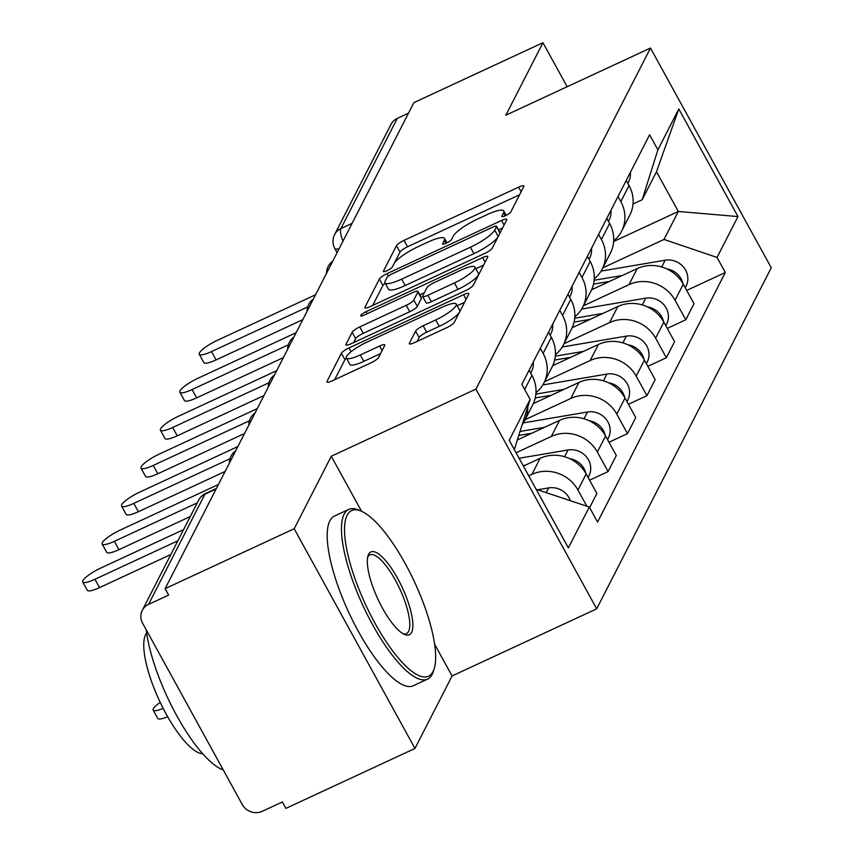 <?xml version="1.0" encoding="UTF-8"?>
<svg xmlns="http://www.w3.org/2000/svg" width="854" height="854" viewBox="0 0 854 854"><rect width="100%" height="100%" fill="white"/><g stroke="black" fill="none" stroke-linecap="round" stroke-linejoin="round"><path stroke-width="1.28" d="M505.472 215.699A5.145 1.1 -28.8 0 0 510.788 211.963L523.769 186.588A7.344 1.58 -28.8 0 0 523.844 186.012A7.344 1.58 -28.8 0 0 518.634 187.154L404.038 240.358A7.344 1.58 -28.8 0 0 396.448 245.696L383.467 271.07A5.145 1.1 -28.8 0 0 383.414 271.476A5.145 1.1 -28.8 0 0 387.065 270.675A5.145 1.1 -28.8 0 0 392.381 266.928L394.057 263.651A23.506 5.049 -28.8 0 1 418.343 246.55L427.886 242.12A23.506 5.049 -28.8 0 1 444.582 238.437A23.506 5.049 -28.8 0 1 444.347 240.305L442.671 243.582A5.145 1.1 -28.8 0 0 442.618 243.988A5.145 1.1 -28.8 0 0 446.268 243.187A5.145 1.1 -28.8 0 0 451.585 239.451L453.26 236.163A23.506 5.049 -28.8 0 1 477.546 219.062L487.1 214.632A23.506 5.049 -28.8 0 1 503.785 210.949A23.506 5.049 -28.8 0 1 503.561 212.817L501.874 216.094A5.145 1.1 -28.8 0 0 501.821 216.51A5.145 1.1 -28.8 0 0 505.472 215.699M409.418 343.169A7.344 1.58 -28.8 0 0 409.344 343.756A7.344 1.58 -28.8 0 0 414.553 342.603L446.706 327.68A7.344 1.58 -28.8 0 0 454.296 322.342L468.718 294.16A7.344 1.58 -28.8 0 0 468.793 293.573A7.344 1.58 -28.8 0 0 463.573 294.726L348.987 347.93A7.344 1.58 -28.8 0 0 341.397 353.268L326.975 381.45A7.344 1.58 -28.8 0 0 326.901 382.026A7.344 1.58 -28.8 0 0 332.121 380.884L370.946 362.854A7.344 1.58 -28.8 0 0 378.536 357.506L384.706 345.454A7.344 1.58 -28.8 0 0 384.78 344.867A7.344 1.58 -28.8 0 0 379.571 346.019L360.313 354.954A19.653 4.217 -28.8 0 1 346.361 358.039A19.653 4.217 -28.8 0 1 366.846 342.187L442.287 307.162A19.653 4.217 -28.8 0 1 456.239 304.077A19.653 4.217 -28.8 0 1 435.743 319.93L423.178 325.769A7.344 1.58 -28.8 0 0 415.588 331.117L409.418 343.169L409.877 344.013M475.913 389.104L331.288 456.249L294.182 528.743L165.121 588.662L413.891 102.619L542.952 42.7L505.846 115.194L650.481 48.048L475.913 389.104L596.7 608.817L771.269 267.761L650.481 48.048M484.72 253.424A7.344 1.58 -28.8 0 0 492.299 248.076L506.721 219.905A7.344 1.58 -28.8 0 0 506.796 219.318A7.344 1.58 -28.8 0 0 501.576 220.471L386.99 273.664A7.344 1.58 -28.8 0 0 379.4 279.012L364.978 307.184A7.344 1.58 -28.8 0 0 364.914 307.771A7.344 1.58 -28.8 0 0 370.124 306.618L484.72 253.424M487.719 257.033L473.297 285.204A7.344 1.58 -28.8 0 1 465.708 290.552L351.122 343.746A7.344 1.58 -28.8 0 1 345.902 344.899A7.344 1.58 -28.8 0 1 345.977 344.311L352.147 332.259A7.344 1.58 -28.8 0 1 359.737 326.911L406.205 305.337A7.344 1.58 -28.8 0 0 413.795 300L417.894 291.993A7.344 1.58 -28.8 0 0 417.958 291.417A7.344 1.58 -28.8 0 0 412.749 292.57L364.37 315.03A5.145 1.1 -28.8 0 1 360.719 315.831A5.145 1.1 -28.8 0 1 366.078 311.689L482.574 257.598A7.344 1.58 -28.8 0 1 487.794 256.446A7.344 1.58 -28.8 0 1 487.719 257.033M294.182 528.743L414.969 748.456L285.909 808.375L282.386 801.97L262.274 811.3A14.966 13.931 -152.9 0 1 242.258 804.511L142.607 623.239A14.966 13.931 -152.9 0 1 142.255 610.396L198.651 500.188A14.966 13.931 27.1 0 1 204.939 494.199L148.532 604.397A14.966 13.931 -152.9 0 0 142.255 610.396M414.969 748.456L452.076 675.962L596.7 608.817M165.121 588.662L168.644 595.067L148.532 604.397M352.083 223.364L340.906 228.552A14.966 13.931 27.1 0 0 334.619 234.551L391.025 124.353A14.966 13.931 27.1 0 1 397.302 118.354L340.906 228.552A14.966 4.419 65.1 0 0 343.009 241.106M408.49 113.166L397.302 118.354M567.163 86.734L542.952 42.7M618.018 196.495L620.815 201.597A34.427 32.046 27.1 0 1 621.637 231.135L629.846 215.08A34.427 32.046 -152.9 0 0 629.035 185.542L626.238 180.44M583.421 305.796L629.014 284.628A34.427 32.046 27.1 0 1 675.055 300.245L683.264 284.19A34.427 32.046 -152.9 0 0 637.233 268.572L591.587 289.762M683.264 284.19L694.014 303.725L685.794 319.78L667.273 328.374M621.637 231.135A34.427 32.046 27.1 0 1 613.684 240.881M675.055 300.245L685.794 319.78M598.59 234.444L601.397 239.547A34.427 32.046 27.1 0 1 602.209 269.085L610.429 253.03A34.427 32.046 -152.9 0 0 609.617 223.492L606.81 218.389M647.855 366.323L666.366 357.73L674.585 341.675L663.846 322.139A34.427 32.046 -152.9 0 0 617.816 306.522L572.169 327.712M602.209 269.085A34.427 32.046 27.1 0 1 594.256 278.831M563.992 343.746L609.596 322.577A34.427 32.046 27.1 0 1 655.626 338.195L666.366 357.73M579.172 272.394L581.969 277.497A34.427 32.046 27.1 0 1 582.791 307.034L591 290.979A34.427 32.046 -152.9 0 0 590.189 261.441L587.392 256.339M628.427 404.273L646.948 395.68L655.167 379.624L644.418 360.089A34.427 32.046 -152.9 0 0 598.387 344.472L552.741 365.661M582.791 307.034A34.427 32.046 27.1 0 1 574.838 316.781M544.574 381.695L590.167 360.527A34.427 32.046 27.1 0 1 636.209 376.144L646.948 395.68M559.744 310.344L562.551 315.446A34.427 32.046 27.1 0 1 563.362 344.984L571.582 328.929A34.427 32.046 -152.9 0 0 570.771 299.391L567.963 294.288M609.009 442.223L627.519 433.629L635.739 417.574L625 398.039A34.427 32.046 -152.9 0 0 578.969 382.421L533.323 403.611M563.362 344.984A34.427 32.046 27.1 0 1 555.41 354.73M525.146 419.645L570.75 398.476A34.427 32.046 27.1 0 1 616.78 414.094L627.519 433.629M540.326 348.293L543.123 353.396A34.427 32.046 27.1 0 1 543.934 382.934L552.154 366.878A34.427 32.046 -152.9 0 0 551.342 337.341L548.546 332.238M589.58 480.172L608.101 471.579L616.31 455.524L605.571 435.988A34.427 32.046 -152.9 0 0 559.541 420.371L517.385 439.938M543.934 382.934A34.427 32.046 27.1 0 1 535.992 392.68M516.094 452.78L551.321 436.426A34.427 32.046 27.1 0 1 597.362 452.044L608.101 471.579M527.815 406.792A34.427 32.046 27.1 0 1 524.516 420.883L532.736 404.828A34.427 32.046 -152.9 0 0 531.925 375.29L529.117 370.188M589.634 507.65L596.893 493.473L586.154 473.938A34.427 32.046 -152.9 0 0 540.123 458.32L523.395 466.081M524.516 420.883A34.427 32.046 27.1 0 1 522.178 424.716M528.765 475.827L531.903 474.376A34.427 32.046 27.1 0 1 577.934 489.993L586.847 506.198M602.839 267.846L664.006 239.451L678.322 211.472L656.491 171.761L642.176 199.74L633.038 203.978M613.642 241.501L678.322 211.472L737.963 216.574L717.05 257.449L664.006 239.451M642.176 199.74L657.89 149.834L678.802 108.96L737.963 216.574M536.141 489.267L589.303 507.03L597.576 522.082L725.324 272.501L717.05 257.449M589.303 507.03L568.38 547.905L509.219 440.29L530.142 399.416L514.311 449.556M657.89 149.834L649.606 134.783L521.858 384.364L530.142 399.416M331.288 456.249L361.552 511.29M434.611 644.204L452.076 675.962M686.701 290.424L725.324 272.501M678.802 108.96L656.491 171.761M519.595 194.744L407.561 246.763A7.344 1.58 -28.8 0 0 399.971 252.101L394.164 263.448M385.175 283.208A7.344 1.58 -28.8 0 0 382.923 285.417L372.675 305.433M502.547 228.061L498.533 229.918M496.473 226.662A5.145 1.1 -28.8 0 0 496.516 226.257A5.145 1.1 -28.8 0 0 492.865 227.057L392.285 273.76A5.145 1.1 -28.8 0 0 386.969 277.497L385.197 280.966A23.506 5.049 -28.8 0 0 384.973 282.823A23.506 5.049 -28.8 0 0 401.658 279.141L470.415 247.222A23.506 5.049 -28.8 0 0 494.701 230.132L496.473 226.662L499.985 233.067M500.028 232.982A5.145 1.1 -28.8 0 0 500.038 232.662L496.516 226.257M384.973 282.823L388.495 289.239A23.506 5.049 -28.8 0 0 405.18 285.546L401.658 279.141M498.106 236.739A23.506 5.049 -28.8 0 1 473.938 253.627L405.18 285.546M353.673 342.561L355.67 338.664L352.147 332.259M417.958 291.417L421.481 297.822A7.344 1.58 -28.8 0 1 421.417 298.398L417.318 306.405A7.344 1.58 -28.8 0 1 409.728 311.742L363.26 333.316A7.344 1.58 -28.8 0 0 355.67 338.664M419.816 294.779L424.342 292.676M475.838 268.764L483.545 265.188M454.435 282.952A19.653 4.217 -28.8 0 0 474.92 267.099A19.653 4.217 -28.8 0 0 460.968 270.174L434.398 282.514A7.344 1.58 -28.8 0 0 426.808 287.862L422.709 295.858A7.344 1.58 -28.8 0 0 422.634 296.445A7.344 1.58 -28.8 0 0 427.854 295.292L454.435 282.952L457.957 289.357A19.653 4.217 -28.8 0 0 478.443 273.504L474.92 267.099M422.634 296.445L426.157 302.85A7.344 1.58 -28.8 0 0 431.377 301.697L427.854 295.292M457.957 289.357L431.377 301.697M459.463 312.233A19.653 4.217 -28.8 0 1 439.266 326.345L426.69 332.174A7.344 1.58 -28.8 0 0 419.111 337.522L417.115 341.419M459.655 311.87A19.653 4.217 -28.8 0 0 459.762 310.482L456.239 304.077M346.361 358.039L349.873 364.444A19.653 4.217 -28.8 0 0 363.825 361.359L360.313 354.954M380.532 353.609L363.825 361.359M346.382 358.082A7.344 1.58 -28.8 0 0 344.92 359.673L334.672 379.688M464.544 302.316L457.157 305.753M593.509 284.147L609.542 281.425M594.149 280.261L622.363 275.479M601.088 271.092L665.181 260.214A18.713 17.422 27.1 0 1 683.766 267.355A18.713 17.422 27.1 0 1 686.061 286.165L685.239 287.777M666.889 268.946A18.713 17.422 27.1 0 1 682.944 283.613M627.839 183.364L628.661 181.753A18.713 17.422 -152.9 0 0 630.359 172.401M302.807 319.652L216.073 359.918A17.219 3.694 151.2 0 1 203.85 362.608L199.27 354.282A17.219 3.694 -28.8 0 0 211.493 351.592L307.739 306.906M315.553 294.747L217.226 340.394A17.219 3.694 -28.8 0 0 199.27 354.282M574.08 322.097L590.125 319.375M574.731 318.211L602.945 313.429M581.659 309.041L645.752 298.163A18.713 17.422 27.1 0 1 664.348 305.305A18.713 17.422 27.1 0 1 666.643 324.114L665.821 325.726M647.471 306.896A18.713 17.422 27.1 0 1 663.515 321.552M554.662 360.046L570.696 357.324M555.303 356.161L583.517 351.378M562.231 346.991L626.334 336.113A18.713 17.422 27.1 0 1 644.919 343.255A18.713 17.422 27.1 0 1 647.215 362.064L646.393 363.676M628.042 344.845A18.713 17.422 27.1 0 1 644.097 359.502M608.422 221.314L609.244 219.702A18.713 17.422 -152.9 0 0 610.93 210.351M283.379 357.602L196.655 397.868A17.219 3.694 151.2 0 1 184.432 400.558L179.852 392.232A17.219 3.694 -28.8 0 0 192.075 389.541L288.321 344.856M296.124 332.697L197.797 378.343A17.219 3.694 -28.8 0 0 179.852 392.232M588.993 259.264L589.815 257.652A18.713 17.422 -152.9 0 0 591.502 248.3M263.961 395.551L177.226 435.818A17.219 3.694 151.2 0 1 165.003 438.508L160.424 430.181A17.219 3.694 -28.8 0 0 172.647 427.491L268.893 382.805M276.707 370.647L178.379 416.293A17.219 3.694 -28.8 0 0 160.424 430.181M347.13 515.218A91.303 26.965 65.1 0 0 374.895 623.046A91.303 26.965 65.1 0 0 433.053 671.511A91.303 26.965 65.1 0 0 434.216 668.618A91.303 26.965 65.1 0 0 414.542 582.012A91.303 26.965 65.1 0 0 361.082 511.087A91.303 26.965 65.1 0 0 347.13 515.218M434.216 668.618L433.352 671.372A93.556 27.627 -114.9 0 1 432.167 674.34A93.556 27.627 -114.9 0 1 427.534 679.122A93.556 27.627 -114.9 0 1 367.7 615.424A93.556 27.627 -114.9 0 1 344.13 514.193A93.556 27.627 -114.9 0 1 348.752 509.411A93.556 27.627 -114.9 0 1 358.424 509.977L361.082 511.087M368.608 554.289A45.657 13.483 -114.9 0 1 397.686 578.521A45.657 13.483 -114.9 0 1 411.575 632.44A45.657 13.483 -114.9 0 1 404.593 634.501A45.657 13.483 -114.9 0 1 377.863 599.038A45.657 13.483 -114.9 0 1 368.031 555.74A45.657 13.483 -114.9 0 1 368.608 554.289M403.205 633.817A43.405 12.821 65.1 0 0 406.419 633.636A43.405 12.821 65.1 0 0 408.564 631.416A43.405 12.821 65.1 0 0 397.633 584.456A43.405 12.821 65.1 0 0 369.867 554.897A43.405 12.821 65.1 0 0 367.722 557.118A43.405 12.821 65.1 0 0 367.658 557.246M223.289 769.988A93.556 27.627 -114.9 0 1 176.714 715.609A93.556 27.627 -114.9 0 1 146.215 629.804M202.729 753.783A67.359 19.888 -114.9 0 1 160.435 702.863A67.359 19.888 -114.9 0 1 145.671 634.479A67.359 19.888 -114.9 0 1 146.632 632.953M427.534 679.122L413.272 685.751A93.556 27.627 -114.9 0 1 353.428 622.054A93.556 27.627 -114.9 0 1 329.857 520.823A93.556 27.627 -114.9 0 1 334.48 516.04L348.752 509.411M535.234 397.996L551.278 395.274M535.885 394.11L564.099 389.328M542.813 384.94L606.906 374.063A18.713 17.422 27.1 0 1 625.502 381.204A18.713 17.422 27.1 0 1 627.786 400.014L626.975 401.626M608.624 382.795A18.713 17.422 27.1 0 1 624.669 397.452M518.794 435.444L531.85 433.224M520.054 431.451L544.671 427.278M523.385 422.89L587.488 412.012A18.713 17.422 27.1 0 1 606.073 419.154A18.713 17.422 27.1 0 1 608.368 437.963L607.546 439.575M589.196 420.744A18.713 17.422 27.1 0 1 605.251 435.401M523.128 465.579L525.253 465.216M519.104 458.267L568.059 449.962A18.713 17.422 27.1 0 1 586.655 457.103A18.713 17.422 27.1 0 1 588.94 475.913L588.118 477.525M569.778 458.694A18.713 17.422 27.1 0 1 585.823 473.351M569.565 297.213L570.387 295.601A18.713 17.422 -152.9 0 0 572.084 286.25M244.532 433.501L157.809 473.767A17.219 3.694 151.2 0 1 145.586 476.457L141.006 468.131A17.219 3.694 -28.8 0 0 153.229 465.441L249.475 420.755M257.278 408.596L158.951 454.243A17.219 3.694 -28.8 0 0 141.006 468.131M550.147 335.163L550.969 333.551A18.713 17.422 -152.9 0 0 552.655 324.2M225.114 471.451L138.38 511.717A17.219 3.694 151.2 0 1 126.157 514.407L121.578 506.08A17.219 3.694 -28.8 0 0 133.8 503.38L230.046 458.705M237.86 446.546L139.533 492.192A17.219 3.694 -28.8 0 0 121.578 506.08M530.718 373.113L531.54 371.501A18.713 17.422 -152.9 0 0 533.238 362.149M190.282 516.542L118.952 549.666A17.219 3.694 151.2 0 1 106.739 552.357L102.16 544.03A17.219 3.694 -28.8 0 0 114.383 541.329L197.306 502.835M218.432 484.496L120.104 530.142A17.219 3.694 -28.8 0 0 102.16 544.03M160.21 702.404A17.219 3.694 -28.8 0 0 153.165 710.09A17.219 3.694 -28.8 0 0 163.157 708.382M538.159 489.684L548.642 487.912A18.713 17.422 27.1 0 1 570.323 500.593M167.672 716.73A17.219 3.694 151.2 0 1 157.744 718.417L153.165 710.09M170.864 554.492L99.534 587.605A17.219 3.694 151.2 0 1 87.311 590.306L82.731 581.98A17.219 3.694 -28.8 0 0 94.954 579.279L177.878 540.785M183.61 529.597L100.687 568.091A17.219 3.694 -28.8 0 0 82.731 581.98M597.362 452.044L605.571 435.988M616.78 414.094L625 398.039M636.209 376.144L644.418 360.089M655.626 338.195L663.846 322.139M577.934 489.993L586.154 473.938M531.903 474.376L540.123 458.32M551.321 436.426L559.541 420.371M543.123 353.396L551.342 337.341M570.75 398.476L578.969 382.421M562.551 315.446L570.771 299.391M590.167 360.527L598.387 344.472M581.969 277.497L590.189 261.441M609.596 322.577L617.816 306.522M601.397 239.547L609.617 223.492M629.014 284.628L637.233 268.572M620.815 201.597L629.035 185.542M524.666 389.467L531.925 375.29M216.126 489.011L204.939 494.199A14.966 4.419 65.1 0 1 205.675 493.441A14.966 14.966 0 0 0 198.651 500.188M337.084 252.677L334.832 248.578A14.966 3.213 -28.8 0 0 339.155 248.631M505.205 215.827L503.561 212.817M442.991 244.169L442.671 243.582M446.001 243.305L444.347 240.305M383.788 271.657L383.467 271.07M399.971 252.101L396.448 245.696M407.561 246.763L404.038 240.358M521.143 191.734L518.634 187.154M502.195 216.681L501.874 216.094M365.437 308.027L364.978 307.184M382.923 285.417L379.4 279.012M388.335 276.109L386.99 273.664M504.095 225.04L501.576 220.471M473.938 253.627L470.415 247.222M498.213 236.526L494.701 230.132M346.436 345.155L345.977 344.311M363.26 333.316L359.737 326.911M409.728 311.742L406.205 305.337M417.318 306.405L413.795 300M421.417 298.398L417.894 291.993M367.188 313.717L366.078 311.689M485.093 262.167L482.574 257.598M419.111 337.522L415.588 331.117M426.69 332.174L423.178 325.769M439.266 326.345L435.743 319.93M382.08 350.588L379.571 346.019M327.434 382.282L326.975 381.45M344.92 359.673L341.397 353.268M351.069 351.731L348.987 347.93M466.081 299.306L463.573 294.726M665.181 260.214L661.722 266.982M211.493 351.592L216.073 359.918M645.752 298.163L642.293 304.931M626.334 336.113L622.865 342.881M192.075 389.541L196.655 397.868M172.647 427.491L177.226 435.818M606.906 374.063L603.447 380.82M587.488 412.012L584.019 418.77M568.059 449.962L564.601 456.719M153.229 465.441L157.809 473.767M133.8 503.38L138.38 511.717M114.383 541.329L118.952 549.666M548.642 487.912L546.314 492.448M94.954 579.279L99.534 587.605M332.75 261.143A14.966 14.966 0 0 0 326.527 273.312M313.322 299.092A14.966 14.966 0 0 0 307.098 311.262M293.904 337.042A14.966 14.966 0 0 0 287.681 349.211M274.476 374.991A14.966 14.966 0 0 0 268.252 387.161M255.058 412.941A14.966 14.966 0 0 0 248.834 425.111M235.629 450.891A14.966 14.966 0 0 0 229.406 463.06M216.404 488.456L205.675 493.441M334.619 234.551A14.966 14.966 0 0 0 334.832 248.578M506.208 215.347L503.785 210.949M446.994 242.835L444.582 238.437"/></g></svg>
